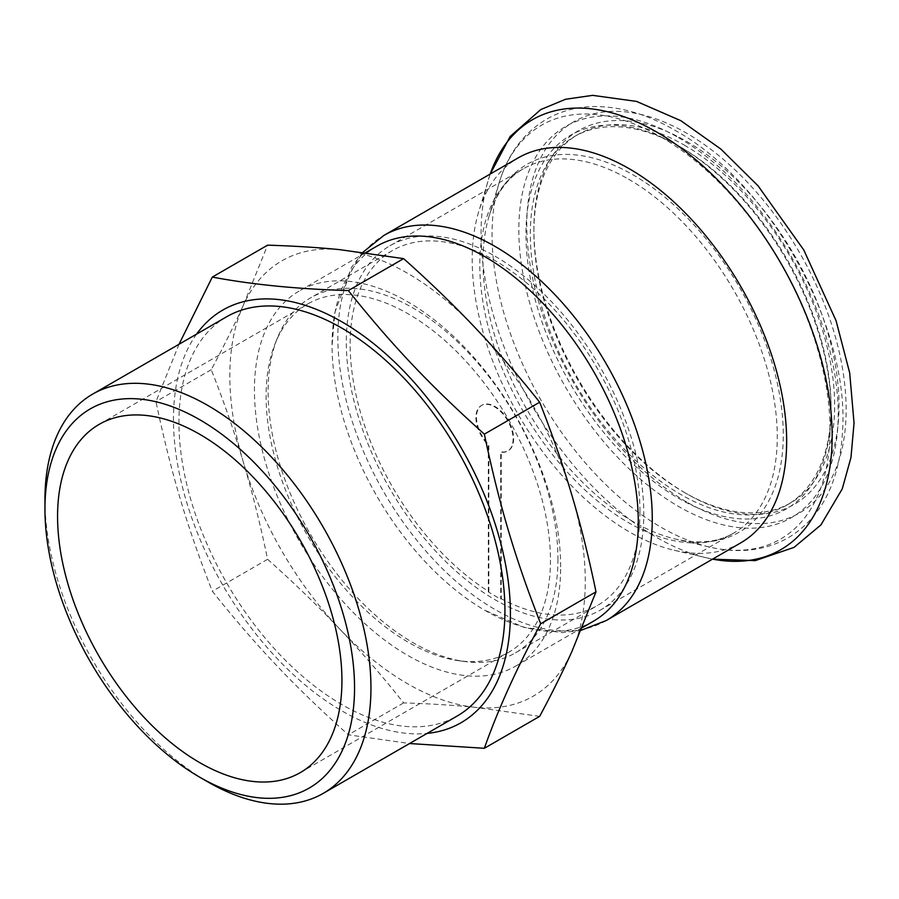 <?xml version="1.0" encoding="UTF-8"?>
<svg xmlns="http://www.w3.org/2000/svg" width="899" height="899" viewBox="0 0 899 899"><rect width="100%" height="100%" fill="white"/><g stroke="black" fill="none" stroke-linecap="round" stroke-linejoin="round"><path stroke-width="0.67" stroke-dasharray="4.5 3.37" d="M550.469 560.167A201.073 116.095 60 0 1 508.823 652.213A201.073 116.095 60 0 1 459.018 660.743A201.073 116.095 60 0 1 266.104 395.987A201.073 116.095 60 0 1 275.465 342.811A201.073 116.095 60 0 1 307.75 303.941A201.073 116.095 60 0 1 462.704 357.813A201.073 116.095 60 0 1 550.469 560.167M226.672 316.751A230.515 133.086 -120 0 0 178.935 422.283A230.515 133.086 -120 0 0 279.555 654.27A230.515 133.086 -120 0 0 457.186 716.02M560.673 566.898A216.547 125.017 -120 0 0 466.154 348.981A216.547 125.017 -120 0 0 299.288 290.961A216.547 125.017 -120 0 0 254.439 390.099A216.547 125.017 -120 0 0 348.958 608.016A216.547 125.017 -120 0 0 515.824 666.035A216.547 125.017 -120 0 0 560.673 566.898M593.441 621.22A216.547 125.017 60 0 1 485.179 610.5A216.547 125.017 60 0 1 484.64 610.185A216.547 125.017 60 0 1 332.057 345.901A216.547 125.017 60 0 1 332.057 345.283A216.547 125.017 60 0 1 376.906 246.157M196.566 334.136A238.257 137.558 -120 0 0 173.462 419.125A238.257 137.558 -120 0 0 258.159 636.795A238.257 137.558 -120 0 0 427.081 733.404M179.025 344.261L155.965 401.628C170.99 472.93 186.756 525.994 212.31 591.227C256.024 645.965 294.097 686.162 348.34 734.82L409.539 743.529M557.942 559.009A204.938 118.32 60 0 1 515.498 652.831A204.938 118.32 60 0 1 464.727 661.518A204.938 118.32 60 0 1 268.104 391.672A204.938 118.32 60 0 1 277.645 337.473A204.938 118.32 60 0 1 310.548 297.861A204.938 118.32 60 0 1 468.48 352.768A204.938 118.32 60 0 1 557.942 559.009M639.964 511.655A204.938 118.32 60 0 1 597.52 605.476A204.938 118.32 60 0 1 501.249 598.745L500.698 599.06A204.938 118.32 60 0 1 488.303 591.902L488.854 591.587A204.938 118.32 60 0 1 350.138 344.317A204.938 118.32 60 0 1 392.582 250.495A204.938 118.32 60 0 1 550.514 305.402A204.938 118.32 60 0 1 639.964 511.655M740.607 542.951A222.345 128.366 60 0 1 674.126 550.255A222.345 128.366 60 0 1 629.435 531.938A222.345 128.366 60 0 1 478.695 211.771A222.345 128.366 60 0 1 518.262 157.842M495.057 256.226A210.355 121.455 60 0 1 632.469 441.6A210.355 121.455 60 0 1 600.229 610.163A210.355 121.455 60 0 1 495.057 599.745A210.355 121.455 60 0 1 357.633 414.372A210.355 121.455 60 0 1 389.874 245.809A210.355 121.455 60 0 1 495.057 256.226M680.712 147.144L678.52 145.885A215.771 124.579 60 0 1 831.092 410.146A215.771 124.579 60 0 1 678.52 498.237A215.771 124.579 60 0 1 525.949 233.976A215.771 124.579 60 0 1 678.52 145.885L680.712 147.144A212.681 122.792 60 0 1 831.092 407.618A212.681 122.792 60 0 1 787.052 504.98A212.681 122.792 60 0 1 680.712 494.45A212.681 122.792 60 0 1 541.771 307.031A212.681 122.792 60 0 1 574.371 136.614A212.681 122.792 60 0 1 680.712 147.144M684.263 145.087A212.681 122.792 60 0 1 823.203 332.506A212.681 122.792 60 0 1 790.603 502.923A212.681 122.792 60 0 1 684.263 492.394L684.263 492.394A212.681 122.792 60 0 1 533.882 231.92A212.681 122.792 60 0 1 577.922 134.558A212.681 122.792 60 0 1 684.263 145.087M686.454 141.3A215.771 124.579 60 0 1 839.025 405.573A215.771 124.579 60 0 1 686.454 493.652L684.263 492.394L686.454 493.652A215.771 124.579 60 0 1 533.882 229.391A215.771 124.579 60 0 1 686.454 141.3M488.303 591.902L488.303 444.96A26.296 15.182 60 0 1 481.358 405.528A26.296 15.182 60 0 1 507.654 420.71A26.296 15.182 60 0 1 507.654 451.073A26.296 15.182 60 0 1 500.698 452.118L500.698 599.06M488.854 591.587L488.854 444.645A26.296 15.182 60 0 1 481.909 405.213A26.296 15.182 60 0 1 508.193 420.395A26.296 15.182 60 0 1 508.193 450.759A26.296 15.182 60 0 1 501.249 451.804L501.249 598.745M539.658 716.368L475.571 707.367C453.815 705.209 429.846 703.715 403.629 702.894C382.682 676.486 361.319 651.797 339.541 628.839C317.797 605.847 293.816 582.676 267.599 559.302C260.463 524.915 252.383 492.562 243.359 462.232C234.358 431.891 223.66 401.044 211.254 369.703C223.66 346.598 234.358 325.078 243.359 305.166L267.599 245.157M211.254 369.703L155.965 401.628M339.541 249.63A251.349 145.11 -120 0 0 243.359 305.166A251.349 145.11 -120 0 0 243.359 462.232A251.349 145.11 -120 0 0 339.541 628.839A251.349 145.11 -120 0 0 475.571 707.367A251.349 145.11 -120 0 0 571.753 651.831A251.349 145.11 -120 0 0 571.753 494.765A251.349 145.11 -120 0 0 475.571 328.169A251.349 145.11 -120 0 0 339.541 249.63M403.629 702.894L348.34 734.82M267.599 559.302L212.31 591.227M44.95 499.63A230.515 133.086 -120 0 0 207.95 781.961M606.218 620.546A222.345 128.366 60 0 1 495.057 609.533A222.345 128.366 60 0 1 349.801 413.596A222.345 128.366 60 0 1 383.884 235.426M628.536 179.159A210.355 121.455 60 0 1 765.959 364.522A210.355 121.455 60 0 1 733.719 533.085A210.355 121.455 60 0 1 628.536 522.667A210.355 121.455 60 0 1 491.124 337.305A210.355 121.455 60 0 1 523.364 168.742A210.355 121.455 60 0 1 628.536 179.159M633.132 521.645A212.344 122.601 60 0 1 489.168 215.872A212.344 122.601 60 0 1 633.132 174.889A212.344 122.601 60 0 1 781.714 409.157A212.344 122.601 60 0 1 675.801 539.13A212.344 122.601 60 0 1 633.132 521.645M661.046 137.03A238.965 137.974 60 0 1 828.271 400.673A238.965 137.974 60 0 1 709.075 546.952A238.965 137.974 60 0 1 661.046 527.264A238.965 137.974 60 0 1 499.035 183.149A238.965 137.974 60 0 1 661.046 137.03M678.52 137.671A225.829 130.377 60 0 1 838.205 414.248A225.829 130.377 60 0 1 678.52 506.44A225.829 130.377 60 0 1 518.835 229.863A225.829 130.377 60 0 1 678.52 137.671M686.454 501.867A225.829 130.377 60 0 1 526.769 225.289A225.829 130.377 60 0 1 686.454 133.097A225.829 130.377 60 0 1 846.139 409.674A225.829 130.377 60 0 1 686.454 501.867M712.559 559.144A248.27 143.334 60 0 1 706.502 557.863A248.27 143.334 60 0 1 656.607 537.422A248.27 143.334 60 0 1 488.303 179.924A248.27 143.334 60 0 1 490.213 174.035M300.288 772.612L508.823 652.213M365.668 252.641L299.288 290.961M515.498 652.831L597.52 605.476M459.018 660.743L464.727 661.518M362.893 252.282L351.464 267.408L334.877 312.346L332.057 345.901M581.136 630.289L562.145 632.638L524.005 627.401L484.64 610.185M389.874 245.809L523.364 168.742C507.587 177.744 496.192 193.454 489.168 215.872L499.035 183.16C507.778 154.1 523.712 132.726 546.839 119.028C560.234 111.442 574.978 107.307 591.092 106.633C618.31 105.779 646.37 113.701 675.239 130.411C768.229 181.71 848.386 324.078 842.723 428.295C840.217 481.111 821.888 517.7 787.738 538.074C764.476 550.862 738.248 553.829 709.075 546.952L675.801 539.13C698.725 544.255 718.031 542.243 733.719 533.085L600.229 610.163M831.092 407.618L831.092 410.146M790.603 502.923L787.052 504.98M490.202 174.046L478.695 211.771M674.126 550.255L712.547 559.156M533.882 231.92L533.882 229.391M574.371 136.614L577.922 134.558M277.645 337.473L275.465 342.811M392.582 250.495L310.548 297.861M582.204 627.704L515.824 666.035M307.75 303.941L99.216 424.339"/><path stroke-width="1.35" d="M57.57 516.386A201.073 116.095 -120 0 0 145.335 718.739A201.073 116.095 -120 0 0 300.288 772.612A201.073 116.095 -120 0 0 341.935 680.565A201.073 116.095 -120 0 0 254.159 478.212A201.073 116.095 -120 0 0 99.216 424.339A201.073 116.095 -120 0 0 57.57 516.386M44.95 509.104L44.95 499.63A230.515 133.086 -120 0 1 92.698 394.099A230.515 133.086 -120 0 1 270.329 455.86A230.515 133.086 -120 0 1 370.95 687.847A230.515 133.086 -120 0 1 323.213 793.379A230.515 133.086 -120 0 1 207.95 781.961L199.747 777.219A218.918 126.388 -120 0 0 354.543 687.847A218.918 126.388 -120 0 0 199.747 419.732A218.918 126.388 -120 0 0 44.95 509.104A218.918 126.388 -120 0 0 199.747 777.219M323.213 793.379L457.186 716.02A230.515 133.086 -120 0 0 504.935 610.5A230.515 133.086 -120 0 0 404.314 378.513A230.515 133.086 -120 0 0 226.672 316.751L92.698 394.099M365.668 252.641L376.906 246.157A216.547 125.017 60 0 1 485.179 256.878A216.547 125.017 60 0 1 638.29 522.094A216.547 125.017 60 0 1 593.441 621.22L582.204 627.704M427.081 733.404A238.257 137.558 -120 0 0 510.407 613.657A238.257 137.558 -120 0 0 386.053 354.116A238.257 137.558 -120 0 0 196.566 334.136M212.31 277.083L267.599 245.157C293.816 245.978 317.797 247.461 339.541 249.63L403.629 258.631C429.846 282.005 453.815 305.177 475.571 328.169C497.349 351.127 518.712 375.816 539.658 402.224C552.053 433.576 562.752 464.423 571.753 494.765C580.788 525.095 588.867 557.447 596.003 591.834L540.704 623.76C515.161 558.526 499.394 505.463 484.359 434.15C430.127 385.491 392.054 345.295 348.34 290.557C297.738 289.107 252.394 284.612 212.31 277.083L179.025 344.261M518.262 157.842A222.345 128.366 60 0 1 629.435 168.855A222.345 128.366 60 0 1 774.691 364.792A222.345 128.366 60 0 1 740.607 542.951L606.218 620.546A222.345 128.366 60 0 0 640.302 442.375A222.345 128.366 60 0 0 495.057 246.438A222.345 128.366 60 0 0 383.884 235.426L518.262 157.842M403.629 258.631L348.34 290.557M539.658 402.224L484.359 434.15M596.003 591.834L571.753 651.831C562.752 671.755 552.053 693.264 539.658 716.368L484.359 748.294C497.889 709.817 516.667 668.305 540.704 623.76M409.539 743.529L484.359 748.294M490.213 174.035A248.27 143.334 60 0 1 656.607 131.996A248.27 143.334 60 0 1 829.856 401.999A248.27 143.334 60 0 1 712.559 559.144M383.884 235.426L362.893 252.282M712.547 559.156L755.272 560.616L794.031 547.379L820.888 524.949L842.262 488.876L850.96 457.569L854.05 423.047L849.69 372.928L836.059 320.662L803.773 249.989L758.048 185.812L720.773 148.998L680.846 120.702L636.537 101.407L592.655 95.35L565.606 99.25L540.816 109.543L510.183 136.457L490.202 174.046M581.136 630.289L606.218 620.546"/></g></svg>
